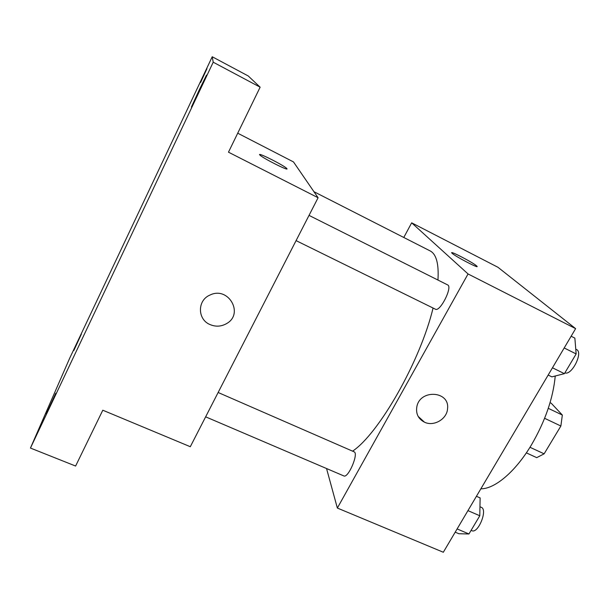 <?xml version="1.0" encoding="UTF-8"?>
<svg xmlns="http://www.w3.org/2000/svg" width="609" height="609" viewBox="0 0 609 609"><rect width="100%" height="100%" fill="white"/><g stroke="black" fill="none" stroke-linecap="round" stroke-linejoin="round"><path stroke-width="0.91" d="M550.064 402.678L551.252 403.249L562.335 415.041L560.874 426.018L544.126 453.827L536.727 457.648L526.343 452.868M529.975 447.28L544.126 453.827M544.621 418.307L560.874 426.018M548.283 408.327L562.335 415.041M555.248 376.004C553.147 398.179 545.261 421.047 531.596 444.623C515.541 471.709 494.782 489.012 480.859 488.814M403.782 237.48L411.669 222.825L497.972 267.29L575.627 328.639L443.322 552.249L337.356 508.051L326.546 468.534M411.669 222.825L468.055 273.959L575.627 328.639M468.055 273.959L337.356 508.051M447.554 408.647L447.554 408.654C447.082 419.068 433.791 426.84 424.458 422.174C418.299 418.923 415.749 413.808 416.83 406.82C419.906 388.938 449.884 390.849 447.554 408.654C447.082 419.068 433.798 426.84 424.465 422.174L418.17 416.419M352.573 451.162C378.874 433.684 420.393 361.084 433.068 308.032M437.955 280.049C438.952 263.773 436.318 254.044 430.053 250.862L313.955 191.713M296.081 240.624L435.405 309.189C440.048 312.318 452.936 286.755 447.63 284.905L309.037 215.388M205.644 416.83L343.803 475.911C348.241 478.56 359.005 453.165 354.05 451.802L218.136 392.493M451.741 252.727C451.771 251.426 472.965 262.631 476.459 265.79L476.778 266.064C480.783 269.734 454.717 256.176 452.007 253.169C448.277 249.698 472.432 262.167 476.466 265.783L477.03 266.506M318.088 197.735L190.305 446.717L102.799 410.215L75.607 466.045L30.45 448.057L69.639 358.32L212.229 56.751L248.228 75.965L260.134 87.186L228.474 152.181L318.088 197.735L293.485 161.925L237.723 133.196M212.229 56.751L213.211 62.202L260.134 87.186M213.211 62.202L30.45 448.057M226.563 323.6L226.563 323.607C221.234 326.622 215.715 326.942 210.021 324.567C197.362 319.474 197.171 300.306 209.938 295.076C228.383 285.796 244.392 313.856 226.563 323.607C221.234 326.63 215.715 326.949 210.021 324.567C197.362 319.466 197.171 300.306 209.938 295.076M259.647 154.595C259.7 153.103 284 165.519 286.649 168.381L286.923 168.701C289.161 171.441 262.875 158.211 259.967 155.105C255.62 151.161 283.52 165.062 286.649 168.373L286.961 168.883M200.605 82.466L206.961 68.672L200.605 82.466M73.826 350.54L81.37 334.135L73.826 350.54M46.238 414.067L55.792 393.224L46.238 414.067M198.747 92.028L191.401 107.055L199.097 90.239L206.504 75.105L198.747 92.028M476.428 496.289L480.12 497.911L479.793 515.762L468.945 533.971L458.881 533.743L455.197 532.175M467.948 510.624L479.793 515.762M457.123 528.924L468.945 533.971M471.1 530.355L471.815 530.667C478.134 534.085 488.053 509.512 481.27 507.32L479.961 506.749M571.143 336.229L574.866 338.109L576.152 353.936L564.406 373.66L551.891 376.864L548.169 375.045M564.2 347.96L576.152 353.936M552.47 367.79L564.406 373.66M564.878 372.86C571.76 375.829 583.529 352.261 576.502 349.543L575.764 349.178"/></g></svg>
